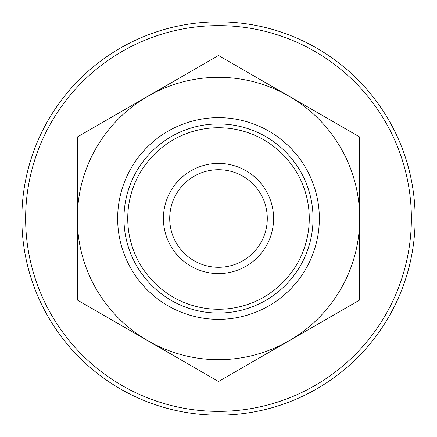<?xml version="1.0" encoding="UTF-8"?>
<svg xmlns="http://www.w3.org/2000/svg" width="437" height="437" viewBox="0 0 437 437"><rect width="100%" height="100%" fill="white"/><g stroke="black" fill="none" stroke-linecap="round" stroke-linejoin="round"><path stroke-width="0.66" d="M313.045 218.5A94.545 94.545 0 0 0 218.5 123.955A94.545 94.545 0 0 0 123.955 218.5A94.545 94.545 0 0 0 218.5 313.045A94.545 94.545 0 0 0 313.045 218.5M309.259 218.5A90.759 90.759 0 0 0 218.5 127.741A90.759 90.759 0 0 0 127.741 218.5A90.759 90.759 0 0 0 218.5 309.259A90.759 90.759 0 0 0 309.259 218.5M411.37 218.5A192.87 192.87 0 0 0 218.5 25.63A192.87 192.87 0 0 0 25.63 218.5A192.87 192.87 0 0 0 218.5 411.37A192.87 192.87 0 0 0 411.37 218.5M415.15 218.5A196.65 196.65 0 0 0 218.5 21.85A196.65 196.65 0 0 0 21.85 218.5A196.65 196.65 0 0 0 218.5 415.15A196.65 196.65 0 0 0 415.15 218.5M218.5 267.286A48.786 48.786 0 0 0 267.286 218.5A48.786 48.786 0 0 0 218.5 169.714A48.786 48.786 0 0 0 169.714 218.5A48.786 48.786 0 0 0 218.5 267.286M218.5 163.411A55.089 55.089 0 0 1 273.589 218.5A55.089 55.089 0 0 1 218.5 273.589A55.089 55.089 0 0 1 163.411 218.5A55.089 55.089 0 0 1 218.5 163.411M319.349 218.5A100.849 100.849 0 0 1 218.5 319.349A100.849 100.849 0 0 1 117.651 218.5A100.849 100.849 0 0 1 218.5 117.651A100.849 100.849 0 0 1 319.349 218.5M147.908 96.233L77.316 136.989L77.316 300.011L218.5 381.528L359.684 300.011L359.684 136.989L218.5 55.472L147.908 96.233A141.184 141.184 0 0 1 359.684 218.5A141.184 141.184 0 0 1 147.908 340.767A141.184 141.184 0 0 1 147.908 96.233"/></g></svg>
